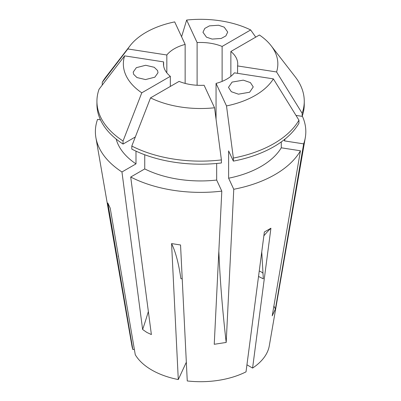 <?xml version="1.0" encoding="UTF-8"?>
<svg xmlns="http://www.w3.org/2000/svg" width="401" height="401" viewBox="0 0 401 401"><rect width="100%" height="100%" fill="white"/><g stroke="black" fill="none" stroke-linecap="round" stroke-linejoin="round"><path stroke-width="0.6" d="M157.588 70.566L157.994 72.751L154.846 77.182L145.523 79.568L136.957 77.553L133.613 74.275L133.207 72.095L136.355 67.664L145.678 65.273L154.245 67.288L157.588 70.566M212.124 39.082L206.475 37.168L202.956 32.265L204.796 28.411L209.452 25.864L218.545 25.243L224.199 27.153L227.713 32.055L225.878 35.91L221.217 38.461L212.124 39.082M261.753 251.903L263.327 278.84L258.535 276.459M259.241 271.051A12.376 6.632 176.7 0 1 263.001 273.281M232.089 82.095L243.287 80.145L250.389 82.596L253.247 86.937L249.633 92.225L238.435 94.17L231.332 91.719L228.475 87.383L232.089 82.095M302.279 116.004A105.217 60.746 180 0 1 305.296 137.663A105.217 60.746 180 0 1 303.657 143.874L275.412 308.965L272.209 315.868L300.454 150.776A105.217 60.746 180 0 1 233.763 189.277L226.194 342.439L214.239 344.289L221.808 191.127A105.217 60.746 180 0 1 130.706 177.036L144.741 168.931L144.741 154.761M148.355 311.527A309.452 178.661 -60 0 1 142.626 329.507L146.866 332.444L151.383 334.564L130.706 177.036M305.296 137.663L269.292 345.807A69.032 39.854 180 0 1 252.585 368.068L270.926 228.219L264.359 232.009L246.019 371.857A69.032 39.854 180 0 1 187.257 380.95L180.545 244.976L171.578 243.587L178.29 379.562A69.032 39.854 180 0 1 151.784 370.028A69.032 39.854 180 0 1 135.272 354.725L110.22 208.164L107.814 202.986L132.866 349.552L134.345 349.321M170.335 86.441L170.335 76.335A37.133 21.438 0 0 1 163.468 63.914A37.133 21.438 0 0 1 163.628 61.894L163.628 65.934M185.147 83.408L185.147 44.421A37.133 21.438 0 0 0 166.836 54.992L166.836 72.837M222.114 81.388L222.114 46.441A37.133 21.438 0 0 0 197.102 42.571L197.102 85.258M118.28 255.332L118.19 256.389L118.455 256.364M270.926 228.219A247.557 142.931 -120 0 0 263.863 235.818M252.585 368.068L246.946 364.815M166.836 54.992L127.829 48.957A77.243 44.596 180 0 1 130.084 45.709A77.243 44.596 180 0 1 174.691 21.9L185.147 44.421M127.829 48.957L102.245 82.365A103.664 59.849 180 0 1 105.964 76.847L130.084 45.709M123.052 140.997L141.779 92.821A77.243 44.596 180 0 1 124.626 55.859L99.042 89.268A103.664 59.849 180 0 0 96.932 101.278L96.932 104.34A103.664 59.849 180 0 0 123.052 144.059L123.052 140.997A103.664 59.849 180 0 1 96.932 101.278M214.55 107.779L221.402 159.914A103.664 59.849 180 0 1 131.804 146.049L150.53 97.874L179.087 81.388A37.133 21.438 0 0 0 204.099 85.258L214.55 107.779A77.243 44.596 180 0 1 150.53 97.874M233.362 158.064L226.505 105.929A77.243 44.596 180 0 0 273.372 78.872L298.951 120.195A103.664 59.849 180 0 1 233.362 158.064L233.362 161.122L228.625 150.921L228.625 178.209L233.763 189.277M237.567 73.333L237.567 65.934A37.133 21.438 0 0 0 237.733 63.914A37.133 21.438 0 0 0 230.866 51.493L230.866 76.335M216.054 119.217L216.054 83.408A37.133 21.438 0 0 0 234.364 72.837L273.372 78.872M163.628 61.894L124.626 55.859M141.779 92.821L170.335 76.335M226.505 105.929L216.054 83.408M132.866 349.552A69.032 39.854 180 0 1 131.909 345.807L95.904 137.663A105.217 60.746 180 0 1 97.543 119.383L100.471 119.839M142.626 329.507L121.954 171.979A105.217 60.746 180 0 1 95.904 137.663M121.954 171.979L135.989 163.879A85.408 49.308 180 0 1 116.17 139.067M135.989 163.879L135.989 151.147M135.332 136.967L123.052 144.059M102.245 82.365L102.245 85.082M197.102 42.571L186.65 20.05L181.583 36.747M186.65 20.05A77.243 44.596 180 0 1 250.665 29.955L255.738 37.133M285.031 139.067A85.408 49.308 180 0 1 284.484 140.906L303.657 143.874M281.276 141.924L281.276 147.809L300.454 150.776M281.276 147.809A85.408 49.308 180 0 1 228.625 178.209M284.484 139.508L284.484 140.906M230.866 51.493L259.422 35.007A77.243 44.596 180 0 1 271.116 45.709L295.231 76.847A103.664 59.849 180 0 1 304.264 101.278L304.264 104.34A103.664 59.849 180 0 1 302.153 116.35L295.983 115.398M298.951 120.195L298.951 123.252A103.664 59.849 180 0 1 233.362 161.122M304.264 101.278A103.664 59.849 180 0 1 302.153 113.288L302.153 116.35M271.116 45.709A77.243 44.596 180 0 1 276.575 71.969L302.153 113.288M222.114 46.441L250.665 29.955M216.67 163.468L216.67 180.059L221.808 191.127M216.67 180.059A85.408 49.308 180 0 1 144.741 168.931M221.402 159.914L221.402 162.971A103.664 59.849 180 0 1 131.804 149.112L131.804 146.049M178.29 379.562L186.33 362.233M276.575 71.969L237.567 65.934M171.578 243.587A247.557 52.315 -81.2 0 1 180.896 278.665L182.214 278.87M218.841 251.151A309.452 65.393 -98.8 0 0 226.194 342.439M273.888 306.058A309.452 244.059 -155.1 0 0 275.412 308.965M118.19 256.389A12.376 6.947 -175.3 0 1 118.36 255.818"/></g></svg>
